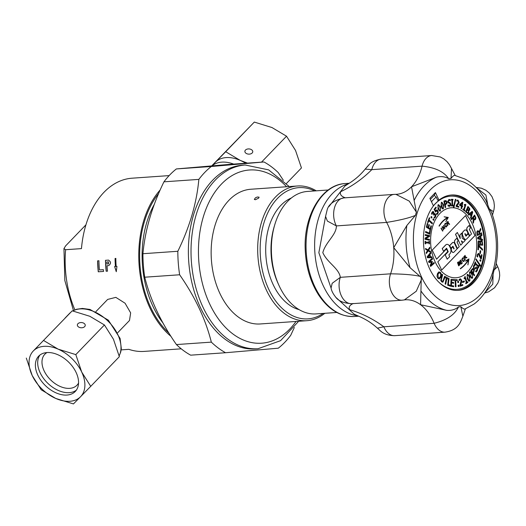 <?xml version="1.0" encoding="UTF-8"?>
<svg xmlns="http://www.w3.org/2000/svg" width="526" height="526" viewBox="0 0 526 526"><rect width="100%" height="100%" fill="white"/><g stroke="black" fill="none" stroke-linecap="round" stroke-linejoin="round"><path stroke-width="0.79" d="M430.367 199.374L434.285 195.356L436.192 197.079A51.522 33.802 86 0 0 431.491 201.767M436.192 197.079L437.665 200.215L438.986 200.123A47.794 31.356 -94 0 1 451.551 195.008A47.794 31.356 -94 0 1 486.155 240.5A47.794 31.356 -94 0 1 458.205 290.359A47.794 31.356 -94 0 1 426.264 259.851A47.794 31.356 -94 0 1 433.431 205.876L429.867 198.309L435.423 192.549L434.285 195.356M450.894 195.061A47.794 31.356 -94 0 1 484.834 240.592A47.794 31.356 -94 0 1 457.548 290.391M450.368 196.185A46.696 30.633 86 0 0 450.309 196.191A46.696 30.633 86 0 0 433.391 205.804M440.183 283.455A46.696 30.633 86 0 0 456.811 289.353A46.696 30.633 86 0 0 456.877 289.353M477.628 234.386L479.271 233.715L477.628 234.386L477.352 232.354L477.845 231.69L478.614 231.788L479.278 233.715L478.614 231.788L477.845 231.69L478.607 231.795M481.698 233.702L477.312 235.49L476.806 231.933L477.937 230.684L479.186 231.65L480.58 228.462L480.83 229.625L479.541 232.479L479.765 233.511L481.507 232.801L481.698 233.702M479.765 233.511L481.507 232.801M479.179 231.644L480.573 228.462M477.306 235.497L476.799 231.933L477.601 230.769M480.554 238.778L478.285 238.12L480.291 236.634L480.554 238.778M481.842 234.432L481.967 235.405L480.777 236.279L481.099 238.935L482.447 239.323L482.559 240.257L477.733 238.784L477.588 237.647L481.842 234.432L477.588 237.647M482.559 240.257L477.726 238.784L477.595 237.647M480.547 238.778L480.284 236.634M482.533 250.225L478.621 246.247L478.456 249.83L477.917 249.725L478.121 245.32L478.811 245.458L482.585 249.239L482.539 250.225L478.621 246.253M478.45 249.83L477.91 249.725L478.121 245.32M477.667 256.958L477.023 256.681L477.075 254.847L478.66 253.493L479.488 254.288L480.915 257.904L481.52 254.65L482.033 254.913L481.277 258.996L480.646 258.68L478.528 254.413L477.91 254.459L477.575 255.176L477.667 256.958M478.134 253.368L478.66 253.493L477.069 254.847L477.016 256.681L477.661 257.004M478.528 254.413L477.91 254.459L478.528 254.413L480.639 258.68L481.277 258.996M481.514 254.65L480.915 257.891M480.554 265.498L480.33 266.195L475.813 259.581L476.037 258.871L480.554 265.498M480.323 266.195L475.806 259.581L476.03 258.871M473.762 269.134L474.505 269.463L473.768 269.134L474.274 270.712L473.341 273.237L474.61 275.118L474.196 275.762L470.79 270.726L472.598 268.543L473.525 268.839L473.485 265.926L474.531 264.591L475.123 265.295L473.946 266.386L473.979 268.201L474.912 268.175L476.346 266.892L477.141 267.326L477.693 268.76L477.332 270.581L476.161 272.021L475.524 271.284L476.878 270.121L476.845 268.175L475.945 268.168L474.485 269.463M476.845 268.175L475.945 268.168L476.845 268.175L476.878 270.121L475.55 271.232M476.155 272.021L475.557 271.232M472.953 272.665L473.229 272.225L472.953 272.665L471.598 270.66L472.729 269.43M472.624 269.45L473.374 269.864L472.618 269.45M473.972 268.201L474.906 268.181L476.339 266.899M473.979 268.201L474.906 268.181M473.518 268.839L473.479 265.926L474.524 264.591M473.689 270.89L473.236 272.225L473.689 270.89L473.367 269.864L473.696 270.89M474.189 275.769L470.783 270.726L472.604 268.543M472.289 277.34L472.486 276.124L471.697 274.276L472.493 276.124L472.295 277.34L471.441 277.373L472.289 277.34L471.441 277.373L469.626 273.98L469.83 272.764L470.658 272.724L471.704 274.276L470.652 272.724L469.823 272.764L470.652 272.724M472.624 277.958L471.901 278.405L469.942 276.406L469.501 272.139L470.218 271.699L472.184 273.698L472.624 277.958M471.901 278.405L469.935 276.406L469.494 272.146L470.211 271.699M469.573 280.213L468.725 280.088L469.573 280.213L469.869 279.05L469.218 277.084L469.876 279.05L469.58 280.207L468.725 280.088L467.173 276.42L467.476 275.256L468.304 275.361L467.469 275.256L468.304 275.361L469.225 277.084L468.304 275.361M469.863 280.884L469.231 281.193L467.298 278.865L467.193 274.585L467.811 274.276L469.751 276.604L469.863 280.884M469.231 281.193L468.594 280.963L467.292 278.865L467.187 274.585L467.805 274.276M462.742 282.561L462.538 281.745L464.175 280.937L464.373 281.752L462.748 282.561L462.545 281.745L464.175 280.937M457.857 282.659L457.705 281.331L458.442 281.206L458.593 282.534L457.863 282.659L457.712 281.331L458.442 281.206M445.706 284.264L445.121 283.948L446.285 278.142L444.937 277.412L442.997 282.12L441.695 281.824L440.755 280.384L442.123 274.316L442.682 274.75L441.288 280.003L441.912 281.121L442.853 281.219L444.608 276.242L449.053 278.602L448.362 284.619L450.394 285.335L450.302 286.144L447.659 285.21L448.349 279.26L446.87 278.464L445.713 284.264L445.114 283.948L446.278 278.142L444.937 277.419M442.846 281.219L444.608 276.242M442.662 282.212L441.689 281.824L440.749 280.384L442.123 274.316M450.295 286.144L447.665 285.21L448.349 279.26L446.87 278.464M439.098 272.77L440.223 273.106L440.821 274.605L440.38 276.656L439.013 278.09L438.184 277.689L438.026 274.138L439.401 272.692M439.006 278.09L440.374 276.656L440.814 274.611L440.216 273.106L439.092 272.77M438.914 271.883L437.481 273.559L436.981 276.229L437.888 278.333L439.48 278.905L437.895 278.333L436.988 276.229L437.487 273.559L438.914 271.883L440.505 272.455L441.419 274.552L440.919 277.228L439.171 278.964M475.057 218.757L474.38 219.079L475.057 218.757L475.326 217.889L475.063 218.757L474.38 219.079L473.361 217.705L474.623 216.206L475.333 217.889L474.616 216.212M473.413 218.954L472.992 218.145L471.658 219.73L471.276 219.02L474.63 215.035L475.905 217.981L475.497 219.454L474.781 219.888L473.926 219.52L473.472 223.149L472.979 222.228L473.413 218.954L472.986 218.152M471.276 219.02L474.63 215.035M471.658 219.73L471.283 219.02M473.466 223.149L472.986 222.228L473.42 218.954M474.781 219.888L473.926 219.526M471.217 215.338L470.198 213.898L472.065 212.379L471.217 215.338L472.052 212.392M470.967 218.454L470.5 217.797L471.013 216.048L469.751 214.266L468.646 215.173L468.199 214.542L472.19 211.367L472.736 212.136L470.974 218.454L470.507 217.797L471.007 216.048L469.744 214.273M468.64 215.173L468.193 214.542L472.197 211.367M463.735 209.526L464.951 205.581L464.228 205.015L464.386 204.476L465.885 204.627L464.248 209.927L464.958 210.479L464.774 211.077L462.827 209.558L463.005 208.96L463.735 209.526L464.945 205.581L464.221 205.015L464.392 204.476M464.774 211.077L462.821 209.558L463.012 208.96M465.05 204.778L465.471 204.298L465.043 204.778M461.604 205.62L460.191 204.851L462.098 203.181L461.604 205.62L462.084 203.187M462.505 206.863L462.012 206.593L461.578 208.737L461.026 208.441L461.466 206.297L459.606 205.285L459.783 204.404L462.315 202.208L462.834 202.49L462.144 205.916L462.643 206.192L462.512 206.863L462.006 206.593M459.606 205.285L459.79 204.404L462.315 202.208M461.578 208.737L461.032 208.441L461.466 206.297L459.612 205.285M453.892 207.5L453.392 207.422L455.325 199.328L455.832 199.4L453.899 207.494L453.399 207.422M455.319 199.328L453.392 207.422M448.067 202.747L447.652 201.596L448.895 199.459L450.236 199.676L450.355 200.728L449.026 200.215L448.251 201.405L448.928 202.339L449.855 202.543L450.9 204.062L450.664 205.535L449.605 206.323L448.126 206.047L447.994 204.943L449.474 205.567L450.315 204.305L449.671 203.378L448.067 202.747L447.659 201.596L449.125 199.433M449.467 205.567L450.309 204.305L449.664 203.378L448.073 202.747M449.349 206.356L448.119 206.047L448.047 204.936M450.309 200.735L449.02 200.215M445.108 204.193L445.483 204.049L445.108 204.2L444.582 201.622L445.838 201.399L446.344 202.267L445.831 201.405L445.035 201.445L445.831 201.405M445.752 207.336L445.2 207.553L443.872 201.096L444.924 200.689L446.101 200.669L446.916 202.017L446.844 203.588L445.259 204.93L445.752 207.336M446.291 203.319L445.489 204.049L446.291 203.319L446.337 202.267L446.298 203.319M445.193 207.553L443.865 201.096L446.101 200.669M443.116 208.099L443.503 207.08L443.116 208.099L442.327 207.803L441.189 204.062L441.584 203.036L442.359 203.312L441.577 203.036L442.359 203.312L443.51 207.08L442.359 203.312M443.333 208.783L442.872 208.947L441.084 206.363L441.373 202.352L441.827 202.188L443.615 204.772L443.333 208.783M442.872 208.947L442.123 208.592L441.077 206.37L441.367 202.352L441.82 202.188M440.203 210.301L440.492 209.21L439.894 207.329L440.499 209.203L440.209 210.301L439.401 210.176L440.203 210.301L439.401 210.176L437.954 206.665L438.243 205.567L439.032 205.679L439.9 207.329L439.026 205.686L438.237 205.567M438.243 205.567L439.026 205.686M440.479 210.946L439.887 211.228L438.053 208.993L437.98 204.923L438.559 204.64L440.4 206.876L440.479 210.946M439.881 211.228L438.046 208.993L437.974 204.923L438.553 204.64M434.437 218.152L433.976 217.488L435.035 216.646L434.93 214.68L434.279 214.286L433.562 215.095L433.365 212.616L432.852 212.359L431.964 214.384L431.498 213.72L432.05 212.195L432.964 211.445L433.713 211.912L433.943 213.878L434.548 213.543L435.357 214.082L435.844 215.555L435.436 217.153L434.443 218.152L434.003 217.442M434.535 213.543L433.937 213.878M432.839 211.465L431.491 213.72L431.964 214.384M433.555 215.095L433.358 212.616L432.852 212.359M434.344 214.273L435.285 215.667M433.358 212.616L432.845 212.359M433.996 217.442L435.028 216.646L435.278 215.667M433.595 220.368L432.911 219.579L433.319 218.744L434.009 219.533L433.602 220.368L432.918 219.579M433.312 218.744L432.911 219.579M428.184 227.403L428.874 224.602L429.367 224.918L428.677 227.725L430.202 228.705L430.945 225.7L431.432 226.016L430.492 229.836L426.362 227.179L427.303 223.359L427.802 223.675L427.059 226.68L428.19 227.41L428.881 224.602M430.485 229.836L426.369 227.179L427.309 223.359M430.196 228.705L430.945 225.7M429.4 240.211L425.021 239.317L425.087 238.074L428.683 236.121L425.218 235.418L425.258 234.603L429.63 235.49L429.584 236.47L425.672 238.626L429.44 239.389L429.4 240.211L425.028 239.317M425.021 239.317L425.08 238.074L428.683 236.121L425.212 235.418L425.258 234.603M430.636 252.329L428.171 250.882L426.382 253.532L426.218 252.539L427.618 250.488L425.692 249.39L425.534 248.456L427.973 249.876L429.781 247.187L429.952 248.187L428.519 250.277L430.485 251.395L430.643 252.329L428.164 250.889M427.967 249.87L429.775 247.187M425.527 248.456L425.685 249.39L427.618 250.488L426.211 252.539L426.376 253.532M430.051 256.898L427.881 256.971L429.525 254.959L430.051 256.898L429.518 254.965M430.649 252.414L430.893 253.289L429.92 254.479L430.57 256.872L431.853 256.826L432.083 257.668L427.46 257.766L427.184 256.741L430.649 252.414L427.191 256.741L427.467 257.766L432.083 257.668M434.009 262.5L434.305 263.224L430.616 266.472L430.189 265.42L431.649 262.158L429.025 262.566L428.585 261.494L432.273 258.24L432.589 259.016L429.413 261.816L432.194 261.429L432.385 261.895L430.833 265.301L434.009 262.5L430.833 265.301M429.413 261.816L432.194 261.429M429.019 262.566L428.578 261.494L432.267 258.246M430.616 266.472L430.183 265.42L431.642 262.158M425.593 243.854L425.146 243.847L425.061 241.27L425.508 241.276L425.541 242.118L429.025 242.144L428.992 241.296L429.44 241.302L429.538 243.88L429.078 243.88L429.052 243.032L425.573 243.005L425.6 243.854L425.153 243.847L425.061 241.27M429.532 243.88L429.084 243.88L429.058 243.032L425.573 243.005M428.986 241.302L429.019 242.144M429.795 234.188L425.508 232.354L425.633 231.506L429.42 233.117L429.841 230.263L430.347 230.48L429.795 234.188L425.514 232.354L425.639 231.506M429.834 230.263L429.413 233.117M428.085 222.662L427.618 222.248L429.295 217.698L429.749 218.112L429.058 220.013L432.464 223.09L432.188 223.846L428.782 220.769L428.085 222.662L427.625 222.248L429.295 217.698M432.181 223.846L428.782 220.762M431.583 218.06L430.899 217.271L431.307 216.436L431.997 217.225L431.59 218.06L430.906 217.271L431.307 216.436M436.836 210.689L435.581 212.037L434.101 209.315L435.916 207.093L436.258 207.717L434.864 209.414L435.633 210.821L436.863 209.815L437.902 210.676L438.296 212.3L437.763 213.812L436.738 214.575L436.324 213.826L437.441 213.194L437.744 212.287L436.843 210.689L437.744 212.287L437.441 213.194L436.363 213.786L436.863 213.635M436.731 214.575L436.363 213.786M435.627 210.821L436.856 209.815M435.909 207.093L434.101 209.315M435.581 212.037L434.095 209.315M452.064 205.304L451.88 200.005L451.321 199.998L451.288 199.321L452.991 199.341L453.017 200.018L452.459 200.011L452.649 205.311L453.208 205.311L453.228 205.995L451.525 205.975L451.505 205.298L452.064 205.304L451.873 200.005L451.315 200.005L451.295 199.321M453.221 205.995L451.532 205.975L451.512 205.298M453.011 200.018L452.459 200.011M456.805 201.123L456.877 200.189L458.028 200.163L459.132 202.372L458.771 203.601L456.752 205.83L458.882 206.527L458.803 207.283L456.127 206.409L456.22 205.482L458.534 202.227L457.903 200.899L456.778 201.116L456.87 200.189L458.021 200.163M457.903 200.899L457.265 200.906L457.903 200.899M456.22 205.482L458.527 202.227L457.896 200.899M456.127 206.409L456.226 205.482M458.797 207.283L456.134 206.402M469.192 209.664L468.692 210.137L469.251 208.901L468.692 210.137L467.489 209.131L468.179 207.553L469.258 208.901L468.173 207.56M467.745 212.793L468.298 212.294L468.37 211.136L467.778 210.315L468.37 211.136L468.304 212.294L467.693 212.8L466.358 211.715L467.226 209.723L467.785 210.315L467.226 209.729M467.949 206.422L469.81 208.704L469.757 210.104L468.725 210.735L468.83 212.806L467.91 213.615L465.589 211.807L467.949 206.422L465.589 211.807M467.916 213.615L465.595 211.807M451.518 282.949L451.426 285.533L453.695 285.927L453.662 286.749L450.782 286.243L451.032 279.286L457.245 279.733L457.285 280.562L455.74 280.588L456.022 286.762L455.404 286.769L455.122 280.595L451.617 280.22L451.545 282.127L453.668 282.495L453.636 283.317L451.518 282.949L453.636 283.317M456.016 286.762L455.411 286.769L455.128 280.595L451.617 280.22M457.278 280.562L455.74 280.588M453.662 286.749L450.775 286.249L451.032 279.286M458.304 286.552L458.153 285.224L458.889 285.099L459.04 286.427L458.31 286.552L458.159 285.224L458.889 285.099M459.224 280.588L459.014 279.622L460.408 278.767L461.749 280.279L461.762 281.726L460.526 285.256L462.709 284.54L462.854 285.335L460.112 286.236L459.928 285.27L461.151 280.529L460.184 279.641L459.224 280.588M460.776 279.74L460.184 279.641L461.151 280.529L459.928 285.27L460.112 286.236M462.702 284.54L460.526 285.256M459.185 280.601L459.007 279.622L460.079 278.839M464.28 278.793L464.083 278.201L465.083 276.439L466.963 282.232L467.693 281.739L467.91 282.39L465.898 283.751L465.681 283.1L466.424 282.594L465.023 278.287L464.287 278.793L464.09 278.201L465.083 276.439M465.891 283.751L465.688 283.1L466.43 282.594L465.03 278.287M467.686 281.739L466.963 282.225M474.814 264.565L474.406 264.17L475.3 261.902L475.708 262.29L475.419 263.039L478.607 266.09L478.897 265.347L479.311 265.735L478.423 268.01L478.002 267.616L478.298 266.873L475.109 263.822L474.82 264.565L474.413 264.17L475.3 261.902M478.417 268.01L478.009 267.616L478.305 266.873L475.116 263.815M478.89 265.347L478.601 266.09M480.685 261.31L479.85 260.764L480.12 259.739L480.942 260.285L480.685 261.31L479.857 260.764L480.12 259.739M480.409 253.479L479.857 253.289L480.159 250.705L480.711 250.895L480.416 253.479L479.863 253.289M479.857 253.289L480.159 250.705M479.949 244.222L479.909 243.163L479.955 244.222L478.607 244.209L478.647 242.045L479.12 241.69L478.64 242.045M478.647 242.045L479.12 241.69L479.725 242.091L479.916 243.163L479.719 242.091L479.12 241.69M482.171 244.242L480.468 244.228L480.508 241.947L481.205 241.381L481.895 241.894L482.171 244.242L481.888 241.894L481.205 241.381M482.723 245.182L478.108 245.136L478.173 241.441L478.995 240.724L480.041 241.71L481.139 240.415L482.21 241.151L482.723 245.182L478.114 245.136L478.167 241.441L478.916 240.724M481.053 240.415L480.034 241.717M438.349 281.706A46.696 30.633 86 0 0 456.936 289.346A46.696 30.633 86 0 0 481.842 263.993A46.696 30.633 86 0 0 478.331 217.218A46.696 30.633 86 0 0 450.434 196.185A46.696 30.633 86 0 0 433.089 206.337M456.121 277.754A35.078 23.012 86 0 0 474.827 258.707A35.078 23.012 86 0 0 472.19 223.576A35.078 23.012 -94 0 1 474.833 258.707A35.078 23.012 -94 0 1 456.127 277.754A35.078 23.012 -94 0 1 430.728 244.366A35.078 23.012 -94 0 1 451.242 207.77A35.078 23.012 -94 0 1 472.197 223.57A35.078 23.012 86 0 0 451.236 207.777M446.502 248.916L436.567 259.219L432.26 250.074L465.589 215.529L475.004 235.549L441.682 270.088L437.816 261.882L447.757 251.579L446.436 248.923L436.547 259.18M465.543 215.575L474.939 235.556L441.662 270.048M446.528 248.252L448.165 251.73L445.154 254.854L447.192 259.186L449.717 256.635L448.882 254.867L449.842 253.88A4.221 2.768 86 0 0 450.407 248.048L449.566 246.26A4.221 2.768 86 0 0 447.047 244.36A4.221 2.768 86 0 0 445.68 245.044L442.274 248.581L443.563 251.323L446.574 248.2L448.231 251.724L445.22 254.847L447.258 259.18M447.015 244.366A4.221 2.768 86 0 0 446.982 244.366A4.221 2.768 86 0 0 445.614 245.05L442.208 248.588L443.563 251.323M461.341 240.928L463.36 242.394L465.26 240.428L462.196 238.153L461.795 233.064L459.902 235.037L460.257 238.62L457.364 232.466L455.575 234.32L460.684 245.169L462.466 243.321L461.302 240.849L463.36 242.394M457.364 232.466L455.509 234.32L460.684 245.169M461.795 233.064L459.829 235.037L460.171 238.442M453.136 242.414A2.328 1.525 86 0 0 453.103 242.414A2.328 1.525 86 0 0 452.353 242.795L449.671 245.57L450.927 248.226L452.939 246.207L454.109 248.699L453.839 248.982L452.82 246.819L451.841 247.766A2.196 1.44 86 0 0 451.545 250.803L451.88 251.507A2.196 1.44 86 0 0 453.188 252.493A2.196 1.44 86 0 0 453.221 252.493M452.893 246.253L453.82 248.936M465.273 229.961A3.038 1.992 86 0 0 465.24 229.961A3.038 1.992 86 0 0 464.261 230.454L463.169 231.585A3.038 1.992 86 0 0 462.755 235.786L463.833 238.068A3.038 1.992 86 0 0 465.648 239.435A3.038 1.992 86 0 0 465.681 239.435M465.063 233.643L465.99 235.47L468.061 233.327L467.121 231.322A3.038 1.992 86 0 0 465.306 229.954A3.038 1.992 86 0 0 464.327 230.447L463.235 231.578A3.038 1.992 86 0 0 462.821 235.78L463.899 238.061A3.038 1.992 86 0 0 465.714 239.429A3.038 1.992 86 0 0 466.693 238.935L469.389 236.148L468.265 233.761L465.924 236.187L464.833 233.873L465.109 233.59L465.99 235.47M468.265 233.761L465.904 236.148M469.166 225.43L467.351 227.245A2.196 1.44 86 0 0 467.055 230.276L469.659 235.806L471.513 233.945L469.297 229.244L470.415 228.087L469.166 225.43L467.423 227.239A2.196 1.44 86 0 0 467.127 230.27L469.725 235.799M456.884 238.16L455.075 239.974A2.196 1.44 86 0 0 454.78 243.005L457.377 248.535L459.231 246.674L457.022 241.973L458.133 240.816L456.884 238.16L455.141 239.968A2.196 1.44 86 0 0 454.845 242.999L457.442 248.528M452.82 246.819L451.906 247.766A2.196 1.44 86 0 0 451.617 250.797L451.946 251.5A2.196 1.44 86 0 0 453.254 252.487A2.196 1.44 86 0 0 453.964 252.132L457.107 248.877L454.563 243.459A2.328 1.525 86 0 0 453.169 242.414A2.328 1.525 86 0 0 452.419 242.788L449.737 245.563L450.992 248.226M448.139 223.55A0.848 0.559 86 0 0 447.935 223.603L447.554 223.885L447.843 225.476M447.994 221.42L448.31 223.261A1.381 0.901 -94 0 1 448.882 223.497L449.612 224.161L449.309 224.392M447.922 221.86A0.598 0.394 86 0 0 447.738 221.919L447.041 222.439L447.422 223.517L448.185 222.991A0.598 0.394 86 0 0 447.804 221.913L447.107 222.432L447.488 223.511M448.948 223.497L449.677 224.161L449.335 224.418L448.494 223.668A0.848 0.559 86 0 0 448.001 223.596L447.619 223.885L447.856 225.516L446.712 222.268L448.04 221.413L448.376 223.254A1.381 0.901 -94 0 1 448.948 223.497L448.882 223.497M443.484 225.319L444.95 228.297L444.707 228.56L442.616 227.245L443.543 229.836L442.077 226.851L442.32 226.588L444.404 227.903L443.484 225.319M443.438 225.365L444.95 228.297M442.294 226.614L444.404 227.903M442.616 227.245L443.773 229.586M465.707 257.096A1.381 0.901 -94 0 1 466.056 257.188L466.851 257.595L466.582 257.937M465.076 255.406L465.53 257.142A1.381 0.901 -94 0 1 465.74 257.089A1.381 0.901 -94 0 1 466.121 257.188L466.917 257.589L466.628 257.964L465.707 257.51A0.848 0.559 86 0 0 465.227 257.608L464.899 258.029L465.372 259.555L463.787 256.747L465.109 255.406L465.53 257.142M465.471 257.47A0.848 0.559 86 0 0 465.162 257.615L464.833 258.029L465.346 259.509M465.043 255.846L464.123 256.773L464.714 257.707L465.306 256.951L465.076 255.846L464.195 256.767L464.714 257.707M461.67 261.646L460.612 262.573L461.052 263.651L462.222 262.625L462.38 263L460.947 264.243L459.665 261.08L461.052 259.87L461.203 260.245L460.072 261.231L460.46 262.204L461.526 261.277L461.67 261.646L460.612 262.573M461.473 261.317L461.604 261.652M461 259.916L460.007 261.231L460.46 262.204M462.176 262.671L462.38 263M462.315 263.007L460.934 264.203M460.546 262.579L461.052 263.651M468.508 259.542L465.517 260.876L468.968 258.917L467.93 264.926L468.561 259.956A43.027 28.226 -94 0 1 460.388 268.845L460.316 268.523A42.698 28.009 86 0 0 468.508 259.542L465.668 261.12M468.561 259.956L468.495 259.962A43.027 28.226 -94 0 1 460.382 268.806M468.896 258.956L467.884 264.841M463.452 258.516A1.013 0.664 86 0 0 463.012 258.305A1.013 0.664 86 0 0 462.453 259.574A2.143 1.407 86 0 0 463.156 260.876A1.013 0.664 86 0 0 463.537 261.027A1.013 0.664 86 0 0 464.004 259.476L464.28 259.292A1.466 0.967 -94 0 1 463.57 261.481A1.466 0.967 -94 0 1 463.018 261.271A2.597 1.703 -94 0 1 462.163 259.693A1.466 0.967 -94 0 1 462.979 257.845A1.466 0.967 -94 0 1 463.623 258.154L463.452 258.516M462.979 258.305A1.013 0.664 86 0 0 462.946 258.312A1.013 0.664 86 0 0 462.387 259.581A2.143 1.407 86 0 0 463.09 260.883L463.156 260.876M462.946 257.852A1.466 0.967 -94 0 1 463.557 258.154L463.623 258.154M464.228 259.325A1.466 0.967 -94 0 1 463.537 261.481M463.09 260.883A1.013 0.664 86 0 0 463.472 261.027A1.013 0.664 86 0 0 463.505 261.027M444.108 216.797L448.27 217.422L445.844 221.551L447.672 217.922A32.513 21.329 86 0 0 439.21 226.173L439.032 225.963A32.849 21.553 -94 0 1 447.514 217.639L444.108 216.797L448.205 217.429L445.818 221.485M447.672 217.922L447.606 217.928A32.513 21.329 86 0 0 439.177 226.134M445.555 226.272A1.013 0.664 86 0 0 446.055 226.548A1.013 0.664 86 0 0 446.594 225.194L446.89 225.102A1.466 0.967 -94 0 1 446.087 227.008A1.466 0.967 -94 0 1 445.364 226.607A2.597 1.703 -94 0 1 444.74 224.812A1.466 0.967 -94 0 1 445.594 223.267A1.466 0.967 -94 0 1 446.403 223.793L446.18 224.083A1.013 0.664 86 0 0 445.627 223.728A1.013 0.664 86 0 0 445.042 224.786A2.143 1.407 86 0 0 445.555 226.272L445.489 226.272A1.013 0.664 86 0 0 445.989 226.555A1.013 0.664 86 0 0 446.022 226.548M445.594 223.734A1.013 0.664 86 0 0 445.561 223.734A1.013 0.664 86 0 0 444.976 224.793A2.143 1.407 86 0 0 445.489 226.272M445.561 223.274A1.466 0.967 -94 0 1 446.337 223.8L446.403 223.793M446.83 225.121A1.466 0.967 -94 0 1 446.055 227.008M458.633 261.836L459.599 262.619L459.902 263.96L459.579 265.084L458.626 265.821M458.646 262.283L457.844 262.77L458.784 265.268L459.329 264.867L458.679 262.277L457.909 262.763L458.784 265.268M458.343 261.955L459.297 262.106L459.948 263.585L459.783 264.854L458.639 265.86L457.495 262.573L458.343 261.955M441.018 228.343L441.248 228.047L442.629 231.144L441.018 228.343M441.209 228.093L442.853 230.861M435.423 192.549L438.986 200.123M465.267 308.788C464.662 309.551 463.196 308.861 460.861 306.711L458.494 306.914C455.306 309.538 451.407 310.688 446.791 310.373L420.576 304.725L421.28 277.485L410.089 267.714L393.731 247.667L406.854 225.496L415.415 215.371L416.362 212.142L411.529 186.776L436.567 177.13C441.077 176.092 445.108 176.605 448.652 178.669L451.019 178.465C452.998 175.927 454.339 174.954 455.043 175.546M454.628 175.342L464.984 179.044C473.268 183.554 480.218 190.642 485.853 200.301L489.417 209.013L491.422 212.044C497.951 229.823 499.345 248.035 495.604 266.675L494.098 270.009L491.935 279.102C487.74 289.892 481.77 298.222 474.018 304.087L464.852 309.097M402.955 300.083L404.376 299.905L416.27 291.24L421.517 279.391M420.096 276.367C413.706 274.861 403.869 274.013 390.594 273.816A17.536 11.506 86 0 0 391.364 291.733A17.536 11.506 86 0 0 402.094 300.195A17.536 11.506 86 0 0 402.101 300.195L351.828 303.706A17.536 11.506 -94 0 1 351.828 303.706A17.536 11.506 -94 0 1 341.098 295.244A17.536 11.506 -94 0 1 340.329 277.327L332.176 283.304L331.064 288.07M458.494 306.914C454.872 314.712 446.745 320.17 434.128 323.286A17.536 11.506 86 0 0 445.029 332.149A17.536 11.506 86 0 0 445.055 332.149A17.536 11.506 86 0 0 445.226 332.13M394.349 194.377A17.536 11.506 86 0 0 394.237 194.383A17.536 11.506 86 0 0 384.723 204.41A17.536 11.506 86 0 0 386.649 222.399C399.747 220.289 409.333 217.948 415.415 215.371M416.362 212.142L409.261 201.116L395.874 194.337L394.244 194.383A17.536 11.506 86 0 0 394.224 194.383L343.951 197.894A17.536 11.506 -94 0 1 343.951 197.894A17.536 11.506 -94 0 0 334.451 207.934A17.536 11.506 -94 0 0 336.384 225.91L327.382 221.078L325.568 216.423L327.119 210.019C328.546 204.259 334.155 200.222 343.932 197.894M493.151 273.237L492.796 284.171L484.814 292.732M431.971 155.505A17.536 11.506 86 0 0 431.721 155.518A17.536 11.506 86 0 0 431.688 155.518A17.536 11.506 86 0 0 422.069 166.15C435.022 167.426 443.885 171.594 448.652 178.669M451.019 178.465L451.505 168.498L449.513 164.829L446.975 161.6L443.832 158.898L440.334 156.972L431.688 155.525M489.417 209.013L493.454 211.61M476.352 187.683L485.899 195.021L487.99 205.988M365.182 169.122L371.797 169.655A17.536 11.506 -94 0 1 381.383 159.036A17.536 11.506 -94 0 1 381.449 159.03L431.721 155.518M445.029 332.149L394.756 335.66A17.536 11.506 -94 0 1 394.632 335.667A17.536 11.506 -94 0 1 383.855 326.797L377.418 328.145M344.576 197.875C347.285 197.861 338.823 196.934 340.611 191.734C352.229 186.184 362.618 178.827 371.797 169.655L422.069 166.15A46.479 30.488 -94 0 1 411.529 186.776A46.479 30.488 -94 0 1 396.492 194.318L395.874 194.337M381.383 159.036C375.367 160.213 371.356 161.982 369.351 164.342L365.261 168.991C356.97 179.386 348.488 183.489 344.859 186.125L328.98 206.54M325.581 216.37L318.855 252.717L331.078 288.07M340.329 277.327C339.014 268.299 327.284 262.796 322.813 252.625C325.679 241.921 336.456 234.912 336.384 225.91L386.649 222.399A46.479 30.488 -94 0 1 393.731 247.667A46.479 30.488 -94 0 1 390.594 273.816L340.329 277.327M336.298 297.742L354.103 314.121C358.43 316.323 367.687 319.164 377.543 328.277M402.094 300.195L405.23 299.794A46.479 30.488 -94 0 1 420.576 304.725A46.479 30.488 -94 0 1 434.128 323.286L383.855 326.797C373.381 319.085 361.987 313.378 349.665 309.676C347.121 304.968 355.352 303.009 352.69 303.594M462.867 316.251L460.861 306.711M497.662 266.577L494.098 270.009M225.91 165.052L230.664 164.704L225.91 165.052M316.257 190.826A67.525 44.296 86 0 0 297.42 185.987L250.876 189.242A67.525 44.296 86 0 0 211.386 259.68A67.525 44.296 86 0 0 260.285 323.957L306.829 320.702A67.525 44.296 86 0 0 324.812 313.299M258.029 348.725L255.393 348.909A92.076 60.405 -94 0 1 192.542 285.355A92.076 60.405 -94 0 1 212.78 180.135A92.076 60.405 -94 0 1 242.565 165.203L245.208 165.019A92.076 60.405 86 0 0 215.423 179.951A92.076 60.405 86 0 0 195.185 285.171A92.076 60.405 86 0 0 258.029 348.725L280.549 340.677L298.65 321.274M263.993 161.975L211.288 166.499L176.374 168.938L229.086 164.408L263.993 161.975A101.722 66.736 -94 0 1 278.234 172.574L283.376 180.306M176.427 344.569C161.002 322.451 150.436 299.998 144.729 277.209L179.636 274.769C195.061 296.881 205.627 319.335 211.334 342.13L176.427 344.569A101.722 66.736 -94 0 0 190.668 355.168L225.575 352.729L278.287 348.199A101.722 66.736 -94 0 0 284.77 342.327A101.722 66.736 -94 0 0 290.72 335.312L294.336 327.474M198.848 179.392C196.704 203.016 189.695 226.976 177.834 251.277L142.927 253.716C145.071 230.092 152.08 206.126 163.941 181.825L198.848 179.392A101.722 66.736 -94 0 1 211.288 166.499M144.729 277.209A101.722 66.736 -94 0 1 142.927 253.716M163.941 181.825A101.722 66.736 -94 0 1 176.374 168.938M179.636 274.769A101.722 66.736 -94 0 1 177.834 251.277M225.575 352.729A101.722 66.736 -94 0 1 211.334 342.13M255.334 199.742L254.328 199.4L255.406 197.842L257.24 197.02L259.088 197.158L258.68 198.118L255.334 199.742M336.778 312.464L316.041 313.91A61.384 40.272 -94 0 1 278.958 285.381A61.384 40.272 -94 0 1 274.73 224.845A61.384 40.272 -94 0 1 287.63 201.392A61.384 40.272 -94 0 1 307.486 191.438L328.224 189.991M297.42 185.987A67.525 44.296 86 0 0 275.578 196.941A67.525 44.296 86 0 0 260.738 274.099A67.525 44.296 86 0 0 306.829 320.702M323.174 313.411A65.77 43.145 -94 0 1 266.695 284.533A65.77 43.145 -94 0 1 277.59 198.315A65.77 43.145 -94 0 1 314.62 190.938M299.176 309.663A57.347 37.622 -94 0 1 266.998 264.808A57.347 37.622 -94 0 1 280.897 205.344A57.347 37.622 -94 0 1 291.378 197.986M278.958 285.381L278.076 283.442A57.347 37.622 -94 0 1 274.125 226.884L274.73 224.845M84.647 326.633A3.945 2.61 -177.3 0 1 80.156 327.632A3.945 2.61 -177.3 0 1 77.355 324.976A3.945 2.61 -177.3 0 1 77.953 323.694A3.945 2.61 -177.3 0 1 82.444 322.694A3.945 2.61 -177.3 0 1 85.238 325.351A3.945 2.61 -177.3 0 1 84.647 326.633M46.978 352.565A22.316 14.498 -136 0 0 44.868 354.208A22.316 14.498 -136 0 0 50.766 380.042A22.316 14.498 -136 0 0 76.987 385.203A22.316 14.498 -136 0 0 78.558 383.033M39.917 355.043A25.432 16.523 -136 0 0 47.702 383.191A25.432 16.523 -136 0 0 76.336 390.174M68.551 362.026A25.432 16.523 44 0 1 75.271 391.462A25.432 16.523 44 0 1 45.387 385.591A25.432 16.523 44 0 1 38.668 356.155A25.432 16.523 44 0 1 68.551 362.026M43.592 340.48L58.156 349.152A32.882 21.362 -136 0 0 33.394 350.881L72.2 310.827L33.394 350.881A32.882 21.362 -136 0 0 32.211 375.538L26.3 358.068M55.789 398.465L41.225 389.792L32.211 375.538A32.882 21.362 -136 0 0 55.789 398.465A32.882 21.362 -136 0 0 80.544 396.735L73.449 403.922L55.789 398.465M75.816 354.609L81.727 372.079A32.882 21.362 -136 0 0 58.156 349.152L75.816 354.609L104.424 324.963L89.861 316.29L72.2 310.827M90.742 386.334L80.544 396.735A32.882 21.362 -136 0 0 81.727 372.079L90.742 386.334L119.349 356.681L113.438 339.211L104.424 324.963M245.471 150.055A3.945 2.61 -177.3 0 1 249.962 149.062A3.945 2.61 -177.3 0 1 252.763 151.718A3.945 2.61 -177.3 0 1 252.171 152.994A3.945 2.61 -177.3 0 1 247.68 153.993A3.945 2.61 -177.3 0 1 244.879 151.337A3.945 2.61 -177.3 0 1 245.471 150.055M286.486 183.442L301.451 167.932L295.54 150.462L286.525 136.208L271.968 127.535L254.308 122.078L211.748 165.854M245.662 163.251A32.882 21.362 -136 0 0 240.257 160.404L247.49 163.126M211.84 165.848L225.7 151.731L240.257 160.404A32.882 21.362 -136 0 0 215.502 162.133A32.882 21.362 -136 0 0 215.41 162.225L211.925 165.841M261.501 162.146L286.525 136.208M225.7 151.731L254.308 122.078M169.135 175.605L132.079 178.196A86.816 56.953 86 0 0 81.458 248.614L65.612 249.719L63.962 248.581L65.632 245.866L85.935 224.826M121.171 349.875L128.857 349.343A86.816 56.953 86 0 0 144.177 351.401L181.227 348.817M160.2 189.925A86.816 56.953 86 0 0 170.996 336.377M117.745 332.669L129.495 320.492L130.652 312.891L125.07 303.226L115.838 297.361L107.659 299.425L95.91 311.602M107.541 271.146L106.219 271.238L105.562 260.311L108.409 260.107C111.131 261.757 111.203 263.598 108.626 265.623L107.041 265.735A86.816 56.953 86 0 0 107.482 271.153L106.16 271.245A86.816 56.953 -94 0 1 105.502 260.311L108.593 260.107M115.089 258.476L115.832 258.424A86.816 56.953 86 0 0 116.154 266.432L116.95 266.373L116.259 271.692L114.622 266.537L115.411 266.485A86.816 56.953 -94 0 1 115.089 258.476L115.411 266.485M103.379 269.68A86.816 56.953 86 0 0 103.543 271.429L98.263 271.797A86.816 56.953 -94 0 1 97.599 260.863L98.921 260.771A86.816 56.953 86 0 0 99.414 269.956L103.379 269.68M106.949 263.986L108.534 263.874L108.501 261.856L106.87 261.968A86.816 56.953 86 0 0 106.949 263.986L108.586 263.874L108.534 261.856M115.891 258.424L115.148 258.476M114.675 266.537L116.312 271.686M103.596 271.423L98.316 271.791L97.658 260.863L98.98 260.771M354.55 316.494A66.644 43.724 -94 0 1 314.726 286.473A66.644 43.724 -94 0 1 309.715 219.717A66.644 43.724 -94 0 1 345.266 183.528C321.971 184.541 303.91 214.924 305.172 248.45C305.731 266.209 310.222 281.726 318.651 295.001C328.572 309.794 340.539 316.961 354.55 316.494L358.706 316.205M357.752 315.771A66.644 43.724 -94 0 1 323.306 285.874A66.644 43.724 -94 0 1 348.337 183.857M430.097 190.024A63.035 41.357 86 0 0 421.602 277.169A63.035 41.357 86 0 0 479.659 295.342A63.035 41.357 86 0 0 488.154 208.191A63.035 41.357 86 0 0 430.097 190.024M436.567 177.13A68.295 44.809 86 0 0 414.218 200.294M406.854 225.496A68.295 44.809 86 0 0 410.089 267.714M421.201 291.325A68.295 44.809 86 0 0 446.791 310.373M295.993 321.465A86.816 56.953 -94 0 1 212.359 309.249A86.816 56.953 -94 0 1 221.453 184.074A86.816 56.953 -94 0 1 286.591 186.743M70.609 312.437L69.412 313.555A32.882 21.362 44 0 1 69.504 313.457A32.882 21.362 44 0 1 70.543 312.503M72.818 310.958A32.882 21.362 44 0 1 107.988 321.084A32.882 21.362 44 0 1 119.146 355.846M233.702 164.086A32.882 21.362 -136 0 0 212.031 165.828M74.876 309.873A86.816 56.953 -94 0 1 65.612 249.719M158.674 193.443A85.501 56.091 86 0 0 150.765 307.546A85.501 56.091 86 0 0 168.945 333.116M163.053 323.063A83.746 54.941 -94 0 1 153.013 306.494A83.746 54.941 -94 0 1 154.388 204.213M349.244 183.252L345.266 183.528M492.494 215.009L494.032 209.335L494.381 205.765L493.868 201.392L492.014 196.658L489.259 192.983L485.84 190.221L481.408 188.209L476.102 187.427M455.207 175.454L451.512 168.498M377.517 328.257C379.923 329.986 382.895 335.476 394.632 335.667M331.058 288.031C331.505 290.707 332.938 293.587 335.351 296.677C338.126 300.918 343.623 303.259 351.841 303.699M462.873 316.231C460.197 322.727 458.402 330.111 445.062 332.143M496.228 263.473L498.549 268.622L499.476 272.198L499.7 275.571L499.115 279.7L497.879 283.054L494.539 287.794L488.661 291.812L484.61 293.021M462.9 316.152L465.398 308.887M245.208 165.019L268.622 169.865L289.241 186.559M72.726 310.945L76.618 309.262L82.378 308.433L90.031 309.459L108.382 320.189L120.086 338.435L121.315 348.626L120.743 351.96L119.165 355.931M69.412 313.555L65.06 318.066M63.955 248.581L64.836 280.549L73.456 310.537"/></g></svg>

